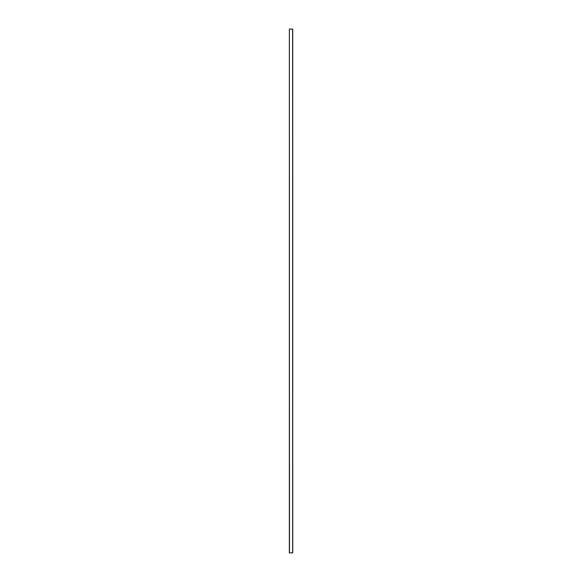 <?xml version="1.0" encoding="UTF-8"?>
<svg xmlns="http://www.w3.org/2000/svg" width="582" height="582" viewBox="0 0 582 582"><rect width="100%" height="100%" fill="white"/><g stroke="black" fill="none" stroke-linecap="round" stroke-linejoin="round"><path stroke-width="0.44" stroke-dasharray="2.91 2.18" d="M292.622 29.1L289.378 29.1L289.269 552.9L289.269 29.1L289.378 552.9L289.378 29.1L289.378 552.9L292.731 552.9L292.731 29.1L292.673 552.9L289.48 552.9L292.673 552.893L292.673 29.1L289.48 29.1L292.673 29.1L292.673 552.893L292.673 29.1L289.48 29.1L292.622 29.1L292.622 552.9L289.429 552.9L292.622 552.893L292.622 29.1L292.622 552.893M289.429 29.1L289.429 552.9L289.429 29.1M289.349 29.1L289.349 552.9M289.48 29.1L289.48 552.893"/><path stroke-width="0.87" d="M289.48 29.1L292.731 29.1L292.731 552.9L289.378 552.9L289.349 29.1L289.48 552.9M289.349 552.9L289.349 29.1M292.622 29.1L292.622 552.9"/></g></svg>
